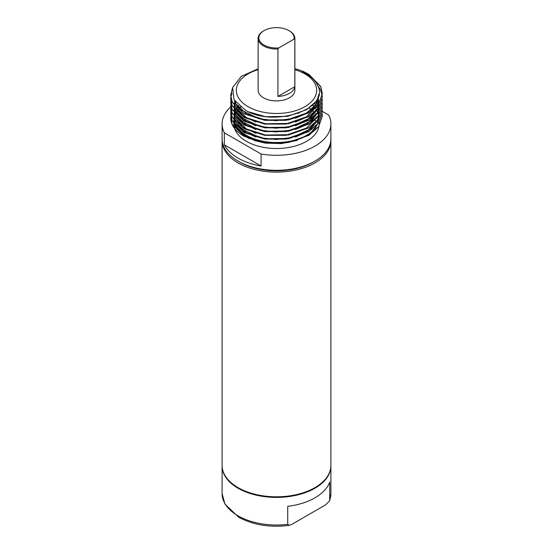 <?xml version="1.0" encoding="UTF-8"?>
<svg xmlns="http://www.w3.org/2000/svg" width="553" height="553" viewBox="0 0 553 553"><rect width="100%" height="100%" fill="white"/><g stroke="black" fill="none" stroke-linecap="round" stroke-linejoin="round"><path stroke-width="0.83" d="M258.127 69.671A40.162 23.191 0 0 0 248.103 106.688A40.162 23.191 0 0 0 304.897 106.688A40.162 23.191 0 0 0 304.897 73.895A40.162 23.191 0 0 0 294.873 69.671M294.873 38.434A18.373 10.611 180 0 1 294.818 39.263L293.996 39.139A17.641 10.182 0 0 0 288.977 30.636L289.495 30.933A18.373 10.611 180 0 1 294.873 38.434L294.873 90.291A18.373 10.611 180 0 1 283.53 100.093A18.373 10.611 180 0 1 263.505 97.791A18.373 10.611 180 0 1 258.127 90.291L258.127 38.434A18.373 10.611 180 0 1 263.505 30.933L264.023 30.636A17.641 10.182 0 0 0 264.023 45.035A17.641 10.182 0 0 0 278.753 47.938L277.931 49.01A18.373 10.611 180 0 1 263.505 45.94A18.373 10.611 180 0 1 258.127 38.434M232.336 88.542L230.705 95.372L232.267 102.063L244.122 113.607L264.645 120.139L288.355 119.821L308.878 112.667L318.715 103.992L322.295 93.498L320.733 86.503L308.878 74.337L303.901 71.766L302.201 71.876M303.314 72.395L306.41 74.026C311.968 77.275 315.749 81.139 317.747 85.611C330.404 109.224 273.555 127.798 245.332 110.13L234.037 99.754L232.613 87.54L241.322 76.362L258.127 68.807M303.901 71.766A45.795 26.44 0 0 0 294.873 68.731M294.818 86.676L277.931 96.429A18.373 10.611 0 0 0 294.818 86.676L294.818 39.263M277.931 96.429L277.931 49.01M289.495 30.933L288.977 30.636A17.641 10.182 0 0 0 264.023 30.636M240.334 106.853L238.937 108.201M237.859 109.404L237.175 110.282M236.255 111.623L235.958 112.114M235.018 113.994L234.541 115.287M233.878 119.994L235.004 125.054M235.163 125.42L246.355 136.48C266.283 148.702 306.5 143.324 316.095 127.024A42.636 24.615 0 0 1 246.355 135.305A42.636 24.615 0 0 1 237.486 127.826M322.295 116.089L318.715 126.665L308.878 135.347L288.355 142.501L264.645 142.812L244.122 136.28C238.219 132.9 234.258 129.036 232.253 124.708A45.795 26.44 180 0 1 230.705 117.9L232.267 124.57L244.122 136.114L264.645 142.639L288.355 142.328L308.878 135.174L318.715 126.499L322.295 116.006L322.192 114.215M322.295 112.335L318.715 122.911L308.878 131.593L288.355 138.748L264.645 139.059L244.122 132.533L232.267 120.989L230.705 114.298L230.829 112.425M322.295 108.588L318.715 119.165L308.878 127.84L288.355 134.994L264.645 135.312L244.122 128.78L232.267 117.236L230.705 110.462M322.295 104.835L318.715 115.411L308.878 124.093L288.355 131.248L264.645 131.559L244.122 125.026L232.267 113.489L230.705 106.798L230.829 104.918M322.295 101.081L318.715 111.658L308.878 120.34L288.355 127.494L264.645 127.805L244.122 121.28L232.267 109.736L230.705 102.962M322.295 97.335L318.715 107.911L308.878 116.586L288.355 123.741L264.645 124.059L244.122 117.526L232.267 105.982L230.705 99.208M308.878 74.51L320.733 86.676L322.295 93.664L318.715 104.158L308.878 112.84L288.355 119.994L264.645 120.305L244.122 113.773L232.267 102.236L230.705 95.455M230.836 116.248L230.705 117.879A45.795 26.44 180 0 1 230.725 117.091M312.708 104.946L314.512 106.847M315.404 107.959L315.936 108.692M297.327 140.379L281.56 143.58L265.468 143.144L254.076 140.469M249.714 138.762L246.355 137.082L235.322 126.361L234.693 124.847M234.59 124.549L233.864 120.139L233.864 123.568M230.815 97.335L230.705 99.125L232.267 105.817L244.122 117.354L264.645 123.886L288.355 123.575L308.878 116.42L318.715 107.738L322.295 97.252L322.192 95.462M322.185 95.372L320.733 90.257L317.65 85.39M231.97 93.111L230.829 97.252M230.815 101.088L230.705 102.879L232.267 109.57L244.122 121.107L264.645 127.639L288.355 127.328L308.878 120.167L318.715 111.492L322.295 100.999L322.192 99.208M230.815 104.835L230.705 106.625L232.267 113.317L244.122 124.86L264.645 131.393L288.355 131.075L308.878 123.92L318.715 115.245L322.295 104.752L322.192 102.962M230.815 108.588L230.705 110.379L232.267 117.07L244.122 128.607L264.645 135.139L288.355 134.828L308.878 127.674L318.715 118.992L322.295 108.506L322.192 106.715M230.815 112.342L230.705 114.132L232.267 120.824L244.122 132.361L264.645 138.893L288.355 138.582L308.878 131.42L318.715 122.745L322.295 112.252L322.192 110.462M293.996 39.139L278.753 47.938M233.864 117.9A42.636 24.615 0 0 0 234.03 120.049M234.064 120.278L234.064 120.271A42.636 24.615 0 0 0 237.085 127.287M233.864 123.734L233.864 123.9A42.636 24.615 0 0 0 234.527 128.22M234.617 128.503A42.636 24.615 0 0 0 246.355 141.305A42.636 24.615 0 0 0 290.809 147.084A42.636 24.615 0 0 0 318.915 126.381M314.975 113.296A42.636 24.615 0 0 0 314.401 112.625M313.302 111.478A42.636 24.615 0 0 0 312.321 110.552M312.217 110.462A42.636 24.615 0 0 0 311.526 109.867M311.263 109.653A42.636 24.615 0 0 0 309.092 108.029M322.268 111.312L328.669 115.01A54.394 31.403 180 0 1 330.894 123.9A54.394 31.403 180 0 1 261.099 154.017L224.331 132.789A54.394 31.403 180 0 1 222.106 123.9A54.394 31.403 180 0 1 230.705 106.95M261.099 166.024L224.331 144.796A54.394 31.403 0 0 0 238.039 158.11A54.394 31.403 0 0 0 261.099 166.024L261.099 154.017M330.894 123.9L330.894 138.907A54.394 31.403 180 0 1 297.314 167.918A54.394 31.403 180 0 1 238.039 161.11A54.394 31.403 180 0 1 222.106 138.907L222.106 123.9M224.331 144.796L224.331 132.789M313.406 119.4A52.189 30.132 180 0 1 314.381 119.98M314.491 120.049A52.189 30.132 180 0 1 316.689 121.487M317.083 121.764A52.189 30.132 180 0 1 318.445 122.78M314.166 161.559A52.189 30.132 180 0 1 239.594 162.015A52.189 30.132 180 0 1 238.834 161.559M298.254 113.317A52.189 30.132 180 0 1 298.648 113.42M330.874 139.805A54.394 31.403 180 0 1 330.894 140.704A54.394 31.403 180 0 1 297.314 169.723A54.394 31.403 180 0 1 238.039 162.914A54.394 31.403 180 0 1 222.106 140.704A54.394 31.403 180 0 1 222.126 139.805M330.894 140.704L330.894 465.405A54.394 31.403 180 0 1 297.314 494.417A54.394 31.403 180 0 1 238.039 487.608A54.394 31.403 180 0 1 222.106 465.405L222.106 140.704M314.698 487.76A53.662 30.982 180 0 1 238.557 487.912A53.662 30.982 180 0 1 238.302 487.76M330.894 465.702A54.394 31.403 180 0 1 330.894 466.006A54.394 31.403 180 0 1 297.314 495.018A54.394 31.403 180 0 1 238.039 488.209A54.394 31.403 180 0 1 222.106 466.006A54.394 31.403 180 0 1 222.106 465.702M329.726 500.092L329.726 482.092A54.394 31.403 180 0 1 287.726 506.334L287.726 524.341L289.337 525.35L291.832 524.368L325.613 504.868L329.567 500.866L329.726 500.092A54.394 31.403 0 0 0 330.894 493.608L329.567 500.866M318.894 94.162L315.97 104.476L306.507 113.047L287.484 119.704L265.516 120.015L246.493 113.987L235.509 103.314L234.5 100.535M318.563 95.697L318.742 96.616M317.235 106.038L306.507 116.801L287.484 123.45L265.516 123.768L246.493 117.741L235.509 107.068M317.982 97.459L318.404 98.8M317.235 109.791L306.507 120.554L287.484 127.204L265.516 127.515L246.493 121.487L235.509 110.821M317.132 99.27L317.816 100.77M317.235 113.538L306.507 124.301L287.484 130.957L265.516 131.268L246.493 125.241L235.509 114.568M316.012 101.109L316.959 102.692M317.235 117.291L306.507 128.054L287.484 134.704L265.516 135.022L246.493 128.994L235.509 118.321M314.616 102.969L315.839 104.593M317.235 121.045L306.507 131.808L287.484 138.457L265.516 138.768L246.493 132.741L235.509 122.068M236.09 108.595L236.421 108.042M312.894 104.849L314.415 106.487M315.5 107.87L316.005 108.595M317.235 124.791L312.196 131.358M236.09 112.349L236.421 111.789M237.313 110.476L238.032 109.556M315.369 102.008L306.507 109.715L287.484 116.365L265.516 116.683L249.016 111.941M318.874 94.3L316.06 104.759L306.507 113.462L295.364 118.273M286.247 120.319L264.859 120.333M318.514 95.883L317.795 105.208M317.657 105.547L306.507 117.215L295.364 122.026M286.247 124.066L264.859 124.086M255.956 122.095L242.94 115.902L235.136 106.632M317.899 97.653L318.818 101.296M318.639 106.135L317.795 108.955L316.745 106.591M317.657 109.294L306.507 120.969L295.364 125.78M286.247 127.819L264.859 127.84M255.956 125.849L242.94 119.655L235.136 110.386M235.011 110.068L234.064 105.264M317.021 99.478L318.459 103.169M318.687 104.199L318.929 107.441M318.922 107.621L317.795 112.708M317.657 113.047L306.507 124.715L295.364 129.526M286.247 131.573L264.859 131.586M255.956 129.596L242.94 123.402L235.136 114.139M235.011 113.821L234.064 109.017M234.196 106.923L234.417 105.734M315.874 101.317L317.857 105.049M317.92 105.215L318.459 106.923M318.687 107.953L318.818 108.796M286.247 135.319L264.859 135.34M255.956 133.349L242.94 127.155L235.136 117.886M235.011 117.568L234.064 112.764M234.196 110.669L234.417 109.487M314.422 103.162L316.005 105.264M316.786 106.542L317.857 108.796M317.92 108.969L318.459 110.669M318.687 111.706L318.929 114.941M318.922 115.121L317.795 120.208M317.657 120.547L306.507 132.222L295.364 137.033M286.247 139.073L264.859 139.093M255.956 137.103L242.94 130.909L235.136 121.639M235.011 121.321L234.064 116.517M234.196 114.423L234.417 113.234M236.207 108.803L236.58 108.201M312.639 105.015L314.436 106.929M315.321 108.035L315.867 108.803M316.786 110.296L317.857 112.549M317.92 112.715L318.459 114.423M318.687 115.453L318.818 116.296M286.247 142.826L264.859 142.84M255.956 140.849L242.94 134.656L235.136 125.393M234.196 118.176L234.417 116.987M236.207 112.556L236.58 111.955M237.472 110.683L238.239 109.729M222.106 466.006L222.106 493.608A54.394 31.403 0 0 0 238.039 515.818A54.394 31.403 0 0 0 287.726 524.341M240.783 107.199L238.343 109.653M238.26 109.757L236.684 111.886M236.615 111.989L235.398 114.277M235.35 114.388L234.527 116.966M234.5 117.098L234.223 120.312M234.23 120.492L234.306 121.425M311.457 131.987L317.069 124.985M317.256 124.605L318.742 119.13M318.756 118.936L318.597 115.584M318.569 115.446L317.864 112.791M317.816 112.674L316.745 110.337M316.689 110.234L315.286 108.07M315.217 107.966L312.618 105.029M238.709 105.485L236.684 108.132M236.615 108.236L235.398 110.524M235.35 110.641L234.527 113.213M234.5 113.344L234.223 116.559M234.23 116.738L235.502 121.895M235.668 122.248L240.389 128.4L260.29 137.815L276.175 139.46L292.108 137.503L310.869 128.738L317.069 121.231M317.256 120.851L318.742 115.377M318.756 115.19L318.597 111.83M318.569 111.692L317.864 109.038M316.689 106.48L314.415 103.204M235.737 102.305L234.527 105.713M234.5 105.844L234.223 109.059M234.23 109.238L235.502 114.395M235.668 114.748L240.327 120.837L259.848 130.218L275.885 131.96L292.005 130.024L311.553 120.651L317.069 113.731M317.256 113.351L318.742 107.876M318.756 107.683L318.597 104.33M318.569 104.192L316.987 99.54M234.783 100.978L234.223 105.305M234.23 105.485L235.502 110.641M235.668 110.994L240.361 117.118L260.076 126.519L275.912 128.206L291.825 126.319L310.433 117.837L317.069 109.978M317.256 109.598L318.742 104.123M318.756 103.936L317.851 97.763M234.672 100.805L235.53 103.197L240.168 109.439L258.859 118.722L275.857 120.706L292.959 118.529L307.053 112.708L313.482 107.538L316.675 103.224L318.777 94.819M319.136 122.303L319.136 123.9M330.894 466.006L330.894 493.608M222.106 493.608L224.981 504.191L238.647 517.166C253.191 525.046 270.085 527.769 289.337 525.35"/></g></svg>
